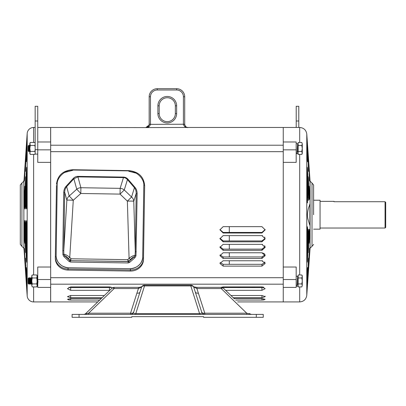 <?xml version="1.0" encoding="UTF-8"?>
<svg xmlns="http://www.w3.org/2000/svg" width="406" height="406" viewBox="0 0 406 406"><rect width="100%" height="100%" fill="white"/><g stroke="black" fill="none" stroke-linecap="round" stroke-linejoin="round"><path stroke-width="0.61" d="M35.16 121.003L37.748 121.003L37.748 106.286L35.16 106.286L35.16 154.097L37.748 154.097M37.748 121.003L37.748 148.444L37.748 141.983L50.669 141.983L50.669 127.464L37.748 127.464M298.146 152.022L297.162 152.022M296.177 153.615L296.984 153.615L297.527 145.718L297.776 143.749L297.984 145.196M296.933 153.701L298.146 153.701M313.62 229.167L320.05 229.167L320.05 200.224L313.62 200.224M385.7 202.386L385.055 201.721L385.7 202.386L385.7 227.385L385.055 228.03L385.055 201.721L334.006 201.721L334.006 201.361L320.05 201.361M229.299 264.311L229.299 260.764M229.299 256.952L229.299 252.765M229.299 249.137L229.299 244.356M229.299 240.936L229.299 235.617M229.299 232.45L229.299 226.649M308.956 242.194L309.27 242.215C309.078 243.894 308.971 243.671 308.951 241.545L309.316 229.202L309.585 236.404L309.21 242.747M308.032 251.684L308.332 251.7C308.149 253.314 308.047 253.146 308.027 251.202L308.027 234.247L308.301 229.349L308.656 231.511L308.606 248.046L308.134 252.811M307.728 229.349L307.728 255.227L307.393 261.134C307.22 262.687 307.124 262.555 307.103 260.738L307.103 231.227L307.372 226.71L307.728 229.349L307.134 229.365M307.109 261.119L307.393 261.134C307.22 262.687 307.124 262.555 307.103 260.738M309.418 248.903L309.585 254.227L308.951 263.184L308.951 256.419L309.539 248.279M308.332 259.977L308.423 259.033C308.565 257.678 308.641 257.536 308.656 258.597L308.656 267.737L308.027 276.643L308.332 259.977M308.423 259.033C308.565 257.678 308.641 257.536 308.656 258.597L308.469 258.612M307.489 268.559C307.631 267.204 307.712 267.087 307.728 268.204L307.728 281.191L307.103 290.006L307.103 275.156L307.489 268.559C307.631 267.204 307.712 267.087 307.728 268.204L307.525 268.219M307.109 290.041L307.286 287.844M309.585 192.987L309.585 198.113L309.23 199.747L308.951 187.846C308.971 185.72 309.078 185.496 309.27 187.181L309.585 192.987L308.951 192.957M309.067 186.049L309.357 188.09L308.951 188.115M308.656 183.583L308.393 200.386L308.027 195.144L308.027 178.188L308.134 176.58L308.332 177.691L308.656 183.583L308.027 183.548M307.728 174.164L307.464 202.919L307.103 198.164L307.103 168.652L307.205 167.17L307.393 168.257L307.728 174.164L307.103 174.128M307.103 139.385L307.728 148.2L307.728 161.187C307.712 162.304 307.631 162.187 307.489 160.832L307.103 154.234L307.109 139.349M307.525 161.172L307.728 161.187C307.712 162.304 307.631 162.187 307.489 160.832M308.027 152.747L308.656 161.654L308.656 170.794C308.641 171.855 308.565 171.713 308.423 170.358L308.032 152.702M308.469 170.779L308.656 170.794C308.641 171.855 308.565 171.713 308.423 170.358M308.951 166.206L309.585 180.497C309.575 181.462 309.499 181.274 309.357 179.944L308.956 166.115M309.418 180.487L309.539 181.112M309.89 204.035L309.89 225.355L308.621 221.432C308.23 219.438 307.657 219.651 307.413 214.404C308.144 207.309 309.113 207.217 309.89 204.035M310.077 181.228L306.784 134.076L306.784 295.314L310.077 248.162L310.077 181.228L312.011 183.035L312.011 246.356L310.077 248.162M283.251 279.546L283.251 162.359L296.177 162.359L296.177 141.983L283.251 141.983L283.251 127.464L283.251 267.031L296.177 267.031L296.177 287.407L283.251 287.407L283.251 301.927L283.251 279.546L296.177 279.546M313.62 214.698L313.62 184.974L313.62 214.698M307.103 144.445L307.489 144.445L307.443 143.765M307.332 142.217L307.291 141.608M307.23 140.826L307.19 140.283M308.027 161.598L308.656 161.654L308.332 156.508L308.027 156.508M308.266 155.62L308.22 154.96M308.159 154.143L308.118 153.59M308.951 171.312L309.342 171.033M309.21 169.19L309.149 168.343M309.088 167.536L309.007 166.521M309.27 242.215L309.357 241.301L308.951 241.276M309.057 231.298L309.585 231.278L309.58 230.603M309.565 230.075L309.539 229.608M307.103 286.306L307.393 286.306L307.443 285.626M308.22 274.405L308.423 271.553L308.027 271.553M308.59 269.061L308.651 267.924M308.098 276.034L308.179 274.969M309.047 262.383L309.093 261.824M309.118 261.464L309.144 261.124M308.951 259.378L309.286 259.099M296.207 121.003L298.791 121.003L298.791 106.286L296.207 106.286L296.207 127.464M298.791 121.003L298.791 127.464M256.303 314.396L256.303 317.304L263.25 317.304L263.25 314.396L72.633 314.396M251.816 314.396A3.233 3.233 0 0 1 249.568 313.488C249.934 313.904 248.99 313.808 246.731 313.204L246.731 314.396M193.418 286.469A3.233 3.233 0 0 0 190.82 285.154L190.82 285.92A3.233 2.416 162.5 0 1 193.667 286.935L193.418 286.469C193.139 286.717 194.301 287.017 196.9 287.362L196.9 288.554L193.667 286.935L201.716 312.138A3.233 1.979 162.5 0 0 204.797 313.204L204.797 314.396A3.233 3.233 0 0 1 201.716 312.138C201.965 313.265 201.249 313.762 199.579 313.63L199.579 314.396M135.771 314.396L135.771 313.63C134.132 313.792 133.417 313.295 133.635 312.138A3.233 3.233 0 0 1 130.554 314.396L130.554 313.204A3.233 1.979 -162.5 0 0 133.635 312.138L139.994 292.031L133.635 312.138M88.62 314.396L88.62 313.204C86.361 313.808 85.417 313.904 85.783 313.488A3.233 3.233 0 0 1 83.54 314.396M72.101 314.396L72.101 317.304L79.053 317.304L79.053 314.396M132.27 316.66L203.589 316.66L131.762 316.66L131.762 317.304L79.053 317.304M203.081 316.66L203.589 316.66L203.589 317.304L256.303 317.304M234.399 298.836L223.462 288.27A3.233 1.588 134 0 0 221.219 288.554L246.731 313.204L204.797 313.204L196.9 288.554L221.219 288.554L221.219 287.362A3.233 3.233 0 0 1 223.462 288.27M97.755 301.927L85.783 313.488L97.755 301.927L50.638 301.927L50.638 287.407M190.82 285.154L144.531 285.154L144.531 285.92L190.82 285.92L199.579 313.63L135.771 313.63L144.531 285.92A3.233 2.416 -162.5 0 0 141.684 286.935L139.994 292.031A3.233 1.979 -162.5 0 1 136.913 293.096L130.554 313.204L88.62 313.204L114.137 288.554A3.233 1.588 -134 0 0 111.889 288.27L85.783 313.488M195.362 292.031A3.233 1.979 162.5 0 0 198.443 293.096M141.684 286.935L138.451 288.554L138.451 287.362C138.999 287.544 142.607 286.6 141.938 286.463L141.684 286.935M37.2 286.113L36.738 286.915L37.2 285.423L37.2 286.113M31.769 285.423L32.231 286.915L31.769 285.423L32.231 283.931L31.769 280.947L31.769 285.423M32.231 274.979L31.769 275.775L31.769 280.947L32.231 277.963L31.769 276.471L32.231 274.979L36.738 274.979L37.2 276.471L37.2 285.423L36.738 283.931L37.2 280.947L36.738 277.963L37.2 275.775L36.738 274.979M32.231 286.915L36.738 286.915M32.231 283.931L36.738 283.931M32.231 277.963L36.738 277.963M29.831 143.277L30.293 142.476L29.831 143.968L29.831 153.615L30.293 154.412L29.831 152.92L30.293 151.428L29.831 148.444L30.293 145.46L29.831 143.277M35.16 153.595L34.799 154.412L30.293 154.412M35.16 149.789L34.799 151.428L35.16 152.25M35.16 144.643L34.799 145.46L35.16 147.099M35.16 143.105L34.799 142.476L35.16 143.298M34.799 142.476L30.293 142.476M30.293 151.428L34.799 151.428M30.293 145.46L34.799 145.46M298.146 284.525L297.162 284.525M296.177 286.113L296.984 286.113L297.527 278.222L297.776 276.253L297.984 277.699M296.933 286.205L298.146 286.205M24.035 180.081L26.507 143.12L24.035 180.081M26.512 143.044L27.182 133.478A6.46 6.46 0 0 1 33.627 127.464L35.16 127.464M26.527 159.913L26.431 160.883C26.288 162.233 26.207 162.349 26.197 161.233L26.197 149.205L26.816 140.537L26.527 159.913M26.431 160.883C26.288 162.233 26.207 162.349 26.197 161.233L26.395 161.218M25.497 170.398C25.355 171.748 25.279 171.89 25.263 170.83L25.263 163.598L25.893 155.036L25.497 170.398C25.355 171.748 25.279 171.89 25.263 170.83L25.456 170.814M24.654 179.051L24.38 181.137L24.335 177.762L24.974 169.409L24.654 179.051M24.949 169.063L24.974 169.409M26.197 205.593L26.197 174.22L26.527 168.312C26.7 166.764 26.796 166.896 26.816 168.713L26.816 204.583L26.527 208.841L26.197 205.593L26.806 205.583M26.816 168.333L26.527 168.312C26.7 166.764 26.796 166.896 26.816 168.713M25.893 177.757L25.593 177.737C25.776 176.133 25.872 176.3 25.893 178.244L25.893 205.066L25.593 208.907L25.263 205.71L25.263 183.629L25.786 176.63M24.964 187.237L24.654 187.217C24.842 185.537 24.949 185.76 24.974 187.892L24.974 204.228L24.654 208.973L24.335 205.908L24.335 193.028L24.857 186.09M33.627 286.915L33.627 301.927A6.46 6.46 0 0 1 27.182 295.913L27.182 133.478M23.842 248.162L21.909 246.356L21.909 183.035L23.842 181.228L23.918 249.264M26.816 260.804L26.72 262.281L26.527 261.195L26.197 255.288L26.431 220.697L26.816 224.97L26.816 260.804M25.593 220.61L25.893 224.452L25.893 251.258C25.872 253.197 25.776 253.364 25.593 251.75L25.263 245.858L25.263 223.792L25.593 220.61M24.974 241.59L24.857 243.387L24.654 242.25L24.335 236.439L24.563 220.504L24.964 224.437L24.974 241.59M26.816 288.889L26.197 280.216L26.197 268.244C26.207 267.133 26.288 267.25 26.431 268.61L26.816 275.207L26.816 288.889M25.893 274.4L25.263 265.828L25.263 258.632C25.279 257.571 25.355 257.719 25.497 259.069L25.882 274.588M24.974 260.028L24.335 248.914C24.345 247.954 24.421 248.142 24.563 249.477L24.949 260.368M33.627 301.927L50.669 301.927L50.669 287.407L37.748 287.407L37.748 267.031L50.669 267.031L50.669 162.359L37.748 162.359L37.748 148.444M21.909 183.06L20.3 184.974L20.3 244.417L21.909 246.33M50.669 162.359L50.669 141.983M24.035 249.309L26.507 286.271L24.035 249.309M25.786 252.862L25.593 251.75L25.893 251.73M26.395 268.259L26.197 268.244C26.207 267.133 26.288 267.25 26.431 268.61M25.456 258.642L25.263 258.632C25.279 257.571 25.355 257.719 25.497 259.069M24.502 248.929L24.38 248.305M50.669 287.407L50.669 267.031M28.43 145.587L28.735 151.611L28.151 151.032L28.151 145.861L29.181 145.216L29.831 146.333M28.821 148.444C28.983 144.277 29.141 144.277 29.303 148.444C29.465 152.615 29.628 152.615 29.79 148.444M29.912 148.444C29.75 152.615 29.587 152.615 29.425 148.444C29.262 144.277 29.1 144.277 28.943 148.444M29.12 145.465L28.968 147.891M28.801 151.017L28.735 151.611L29.232 151.139L29.668 151.677L29.826 150.088M29.831 150.164L29.729 148.444C29.567 144.952 29.405 144.952 29.242 148.444C29.08 151.935 28.922 151.935 28.76 148.444C28.598 144.957 28.435 144.952 28.273 148.439M28.516 148.444C28.679 144.952 28.841 144.952 29.004 148.444C29.161 151.935 29.323 151.935 29.486 148.444M29.278 147.891L29.242 148.444M30.019 145.226L29.729 145.739M301.82 145.46L302.282 148.444L301.82 151.428L302.282 153.615L301.82 154.412L298.146 154.412L298.146 142.476L301.82 142.476L302.282 143.968L301.82 145.46L298.146 145.46M301.82 151.428L298.146 151.428M302.282 143.968L301.82 142.476L302.282 143.968L302.282 152.92L301.82 154.412M184.715 124.327L183.426 124.363C184.03 126.469 185.537 127.545 187.942 127.591C186.339 127.585 185.263 126.499 184.715 124.327L184.715 96.77A8.079 8.079 0 0 0 176.635 88.696L157.254 88.696A8.079 8.079 0 0 0 149.175 96.77L149.175 124.327C148.738 126.439 147.662 127.525 145.947 127.591L50.638 127.464L50.638 141.983M50.638 162.359L50.638 267.031M299.694 142.476L299.694 127.464L187.942 127.464A3.233 3.233 0 0 1 184.918 125.358L185.085 125.743M184.72 124.409A3.233 3.233 0 0 1 184.715 124.236L183.421 124.236L183.421 96.77A6.785 6.785 0 0 0 176.635 89.99L157.254 89.99A6.785 6.785 0 0 0 150.469 96.77L150.464 124.363L149.175 124.327M222.529 287.56L261.931 287.59L263.864 287.27L261.931 286.91L265.159 288.671L261.931 290.331L225.599 290.331M220.118 262.565L223.158 264.311L261.931 264.311L264.971 262.565M220.047 254.887L223.158 256.952L261.931 256.952L265.042 254.887M219.996 246.767L223.158 249.137L261.931 249.137L265.093 246.767M219.961 238.292L223.158 240.936L261.931 240.936L265.098 238.459M219.94 229.563L223.158 232.45L261.931 232.45L265.148 229.563M110.072 287.56L111.371 287.27L109.437 286.91L112.335 287.91M70.035 287.56L69.431 287.468M68.868 287.316L70.669 287.59L70.669 290.331L67.437 288.671L70.669 286.91L109.437 286.91M109.762 290.326L109.437 290.331L109.437 287.59L70.669 287.59M264.915 239.032L264.616 239.57M262.565 240.88L261.931 240.936L261.931 241.829L223.158 241.829L219.93 238.738L223.158 235.617L261.931 235.617L265.159 238.738L261.931 241.829M264.915 247.305L264.616 247.822M262.565 249.076L261.931 249.137L261.931 250.345L223.158 250.345L219.93 247.371L223.158 244.356L261.931 244.356L265.159 247.371L261.931 250.345M264.915 255.217L264.616 255.709M262.565 256.902L261.931 256.952L261.931 258.47L223.158 258.47L219.93 255.648L223.158 252.765L261.931 252.765L265.159 255.648L261.931 258.47M262.565 264.26L261.931 264.311L261.931 266.118L223.158 266.118L219.93 263.474L223.158 260.764L261.931 260.764L265.159 263.474L261.931 266.118M262.565 287.56L261.931 287.59L261.931 290.331M102.114 297.715L70.669 297.715L67.437 296.664L70.669 295.502L104.403 295.502M264.915 237.551L264.616 237.008M262.565 235.678L261.931 235.617M264.915 254.552L264.519 253.933M264.22 253.623L261.931 252.765M262.57 300.044L263.154 300.009M263.712 299.948L264.235 299.856M264.915 262.443L264.616 261.971M262.565 260.814L261.931 260.764M264.915 246.224L264.616 245.701M262.565 244.412L261.931 244.356M234.049 298.496L261.931 298.496L265.159 299.334L261.931 300.059L235.668 300.059M230.953 295.502L261.931 295.502L265.159 296.664L261.931 297.715L233.242 297.715M223.158 226.649L261.931 226.649L265.159 229.842L261.931 233.014L223.158 233.014L219.93 229.842L223.158 226.649M99.688 300.059L70.669 300.059L67.437 299.334L70.669 298.496L101.302 298.496M68.386 299.861L70.04 300.044M109.437 290.331L70.669 290.331M221.016 287.362L223.158 286.91L261.931 286.91M187.942 127.464L145.947 127.591L148.753 125.84M145.947 127.464L149.073 125.043M149.164 124.475L149.175 96.77L150.469 96.77L150.469 124.236L149.175 124.236M145.947 127.591C148.231 127.606 149.738 126.53 150.464 124.363L183.421 124.236M184.725 124.475L184.816 125.043M185.136 125.84L185.496 126.352M157.898 105.819L159.193 105.819L159.193 113.573L159.193 105.819A8.079 8.079 0 0 1 167.267 97.739A8.079 8.079 0 0 1 175.346 105.819L175.346 113.573A8.079 8.079 0 0 1 167.267 121.648A8.079 8.079 0 0 1 159.193 113.573A8.079 8.079 0 0 0 167.267 121.648A8.079 8.079 0 0 0 175.346 113.573L176.635 113.573A9.368 9.368 0 0 1 167.267 122.942A9.368 9.368 0 0 1 157.898 113.573L157.898 105.819A9.368 9.368 0 0 1 167.267 96.45A9.368 9.368 0 0 1 176.635 105.819L176.635 113.573M56.459 185.369L55.307 258.094A12.921 11.779 0.9 0 0 68.041 270.076L130.387 271.066A12.921 11.779 0.9 0 0 143.496 259.49L143.511 258.429A12.921 11.779 -179.1 0 1 130.402 270L130.387 271.066M72.857 170.094L72.862 169.728L128.748 170.611C138.517 171.621 143.825 176.651 144.663 185.704L143.511 258.429A1.294 0.533 0.9 0 0 142.679 257.917L143.79 185.867M142.719 257.089C143.211 262.926 136.01 269.295 129.626 268.676L68.893 267.757C62.488 268.183 55.48 261.601 56.145 255.78L57.216 184.527C56.622 177.295 65.442 169.388 73.364 170.048L127.86 170.87C135.858 170.332 144.622 178.564 143.79 185.836L142.719 257.13M128.824 261.266L128.829 261.281A0.969 0.878 163.7 0 1 128.149 261.565L127.768 259.673L128.824 261.266A0.969 0.873 159.6 0 1 128.144 261.555L128.159 262.956L129.55 262.459A0.969 0.279 48.8 0 1 128.885 261.459L70.583 260.652A0.969 0.873 -157.8 0 1 69.913 260.332L71.02 258.774L70.583 260.642A0.969 0.878 -161.9 0 1 69.908 260.347L69.847 260.525A0.969 0.279 -47 0 1 69.152 261.505L70.527 262.043L70.548 260.759L69.847 260.525L64.625 255.653C65.523 255.8 66.777 256.78 68.381 258.592L69.761 257.323C66.949 255.115 64.98 254.141 63.843 254.4L63.778 250.329A0.969 0.401 0.9 0 1 62.818 250.664A0.969 0.401 0.9 0 1 62.808 250.664L62.925 254.724L63.93 256.628A0.969 0.279 133 0 0 64.625 255.653L63.843 254.4A0.969 0.396 -4.4 0 1 62.925 254.724M63.727 192.606A0.969 0.401 -179.1 0 0 63.737 192.606A0.969 0.401 -179.1 0 0 64.696 192.271C64.706 190.079 65.351 188.201 66.64 186.648A0.969 0.31 42.5 0 1 66.021 186.349C64.595 187.948 63.833 190.033 63.727 192.606L62.808 250.664M56.14 256.14L57.216 184.578M142.679 257.917C141.557 264.265 137.472 267.858 130.422 268.691L68.076 267.752C61.032 266.686 57.058 262.951 56.16 256.546L56.145 255.78M128.073 179.335C126.779 177.889 125.236 177.143 123.46 177.087L123.449 177.61C124.911 177.605 126.241 178.27 127.448 179.609A0.969 0.31 139.3 0 0 128.073 179.335L135.056 187.445A0.969 0.31 -40.7 0 1 134.432 187.719C135.599 189.1 136.188 190.998 136.193 193.403A0.969 0.401 -179.1 0 0 137.152 193.769C137.126 191.196 136.431 189.084 135.056 187.445M77.942 176.366C76.161 176.366 74.597 177.062 73.258 178.467A0.969 0.31 -137.5 0 0 73.872 178.762L77.932 176.889L77.942 176.366L123.46 177.087M136.228 251.827A0.969 0.401 0.9 0 1 135.274 251.466L135.076 255.531A0.969 0.396 -173.8 0 0 135.985 255.881L137.152 193.769M130.412 259.571C132.011 257.866 133.295 256.922 134.259 256.754L128.885 261.459L130.412 259.571L129.072 258.262L127.768 259.673L71.02 258.774L69.761 257.323L73.273 200.27L80.804 193.479L76.734 189.226A6.46 6.095 -15.3 0 1 80.895 187.729L80.804 193.479L120.054 194.104L127.367 201.127L131.574 197.006A6.46 6.095 17.1 0 1 133.777 201.264A6.46 0.37 178.3 0 0 127.367 201.127L129.072 258.262C132.016 256.11 134.016 255.201 135.076 255.531L134.259 256.754A0.969 0.279 -131.2 0 0 134.919 257.754L135.985 255.881M120.146 188.354A6.46 6.095 17.1 0 1 124.261 189.978L127.448 179.609L134.432 187.719L131.574 197.006L124.261 189.978L120.054 194.104L120.146 188.354L80.895 187.729L77.932 176.889L123.449 177.61L120.146 188.354M73.273 200.27A6.46 0.37 -176.5 0 0 66.863 200.204A6.46 6.095 -15.3 0 1 69.198 196.017L66.64 186.648L73.872 178.762L76.734 189.226L69.198 196.017L73.273 200.27M69.913 260.332L68.381 258.592M28.43 278.085L28.735 284.114L28.151 283.53L28.151 278.364L29.065 277.714L29.501 278.252L30.029 277.714L30.683 278.252L31.12 277.714L31.424 278.242M28.821 280.947C28.983 276.78 29.141 276.78 29.303 280.947C29.465 285.113 29.628 285.113 29.79 280.947C29.953 276.78 30.11 276.78 30.272 280.947C30.435 285.113 30.597 285.113 30.76 280.947C30.922 276.78 31.079 276.78 31.242 280.947C31.404 285.113 31.566 285.113 31.729 280.947M31.851 280.947C31.688 285.113 31.526 285.113 31.363 280.947C31.201 276.78 31.039 276.78 30.881 280.947C30.719 285.113 30.557 285.113 30.394 280.947C30.232 276.78 30.069 276.78 29.912 280.947C29.75 285.113 29.587 285.113 29.425 280.947C29.262 276.78 29.1 276.78 28.943 280.947M29.12 277.968L28.968 280.394M29.871 279.303L30.019 277.724M30.09 277.968L29.937 280.394M28.801 283.52L28.735 284.114L29.242 283.652L29.668 284.175L29.826 282.591M29.679 284.164L29.983 283.642L30.516 284.175L31.171 283.642L31.607 284.175L31.922 283.642M30.577 283.926L30.729 281.5M37.2 283.52L37.2 281.348M37.362 283.926L37.514 281.5M37.58 282.591L37.433 284.164L37.748 283.652M31.769 282.667L31.668 280.947C31.506 277.455 31.343 277.455 31.181 280.947C31.018 284.439 30.861 284.439 30.699 280.947C30.536 277.455 30.374 277.455 30.211 280.947C30.049 284.439 29.892 284.439 29.729 280.947C29.567 277.455 29.405 277.455 29.242 280.947C29.08 284.439 28.922 284.439 28.76 280.947C28.598 277.455 28.435 277.455 28.273 280.942M28.516 280.947C28.679 277.455 28.841 277.455 29.004 280.947C29.161 284.439 29.323 284.439 29.486 280.947C29.648 277.455 29.811 277.455 29.973 280.947C30.13 284.439 30.293 284.439 30.455 280.947C30.617 277.455 30.78 277.455 30.942 280.947C31.1 284.439 31.262 284.439 31.424 280.947M29.278 280.394L29.242 280.947M31.957 277.724L31.769 278.831M37.966 280.947C37.804 284.439 37.641 284.439 37.484 280.947C37.322 277.455 37.159 277.455 36.997 280.947M36.946 277.724L37.256 278.252L37.773 277.724M37.205 281.5L37.24 280.947C37.403 277.455 37.565 277.455 37.722 280.947L37.748 281.307M301.82 277.963L302.282 280.947L301.82 283.931L302.282 285.423L301.82 286.915L298.146 286.915L298.146 274.979L301.82 274.979L302.282 276.471L301.82 277.963L298.146 277.963M301.82 283.931L298.146 283.931M302.282 285.423L301.82 286.915L302.282 285.423L302.282 275.775L301.82 274.979L302.201 275.862M37.748 149.662L35.16 149.662M299.694 154.412L299.694 274.979M307.103 169.236L307.489 169.211M308.027 178.645L308.423 178.62M308.027 245.843L308.656 245.808M296.177 149.844L283.251 149.844M299.694 286.915L299.694 301.927C303.779 301.572 306.144 299.369 306.784 295.314M309.585 175.169L309.012 175.118M308.951 170.012L309.27 170.012M308.027 157.838L308.423 157.838M307.728 148.2L307.103 148.144M307.103 143.085L307.393 143.085M307.134 200.026L307.728 200.041M307.109 168.272L307.393 168.257M308.093 197.864L308.656 197.879M308.032 177.706L308.332 177.691M309.057 198.092L309.585 198.113M308.956 187.196L309.27 187.181M307.103 281.246L307.728 281.191M307.489 284.946L307.103 284.946M308.027 272.883L308.332 272.883M308.027 267.793L308.656 267.737M309.012 254.273L309.585 254.227M309.357 258.079L308.951 258.079M307.103 255.262L307.728 255.227M307.489 260.18L307.103 260.155M308.656 231.511L308.093 231.527M308.027 250.746L308.423 250.771M308.951 236.434L309.585 236.404M138.451 287.362L114.137 287.362L114.137 288.554L138.451 288.554L136.913 293.096M33.627 274.979L33.627 154.412M33.627 142.476L33.627 127.464M50.669 149.844L37.748 149.844M24.974 192.997L24.335 193.028M24.563 188.125L24.974 188.151M24.335 205.908L24.949 205.898M25.263 205.71L25.882 205.7M25.893 178.696L25.497 178.67M25.893 183.598L25.263 183.629M26.816 174.189L26.197 174.22M26.431 169.266L26.816 169.292M24.974 171.626L24.69 171.616M24.974 172.819L24.604 172.809M24.761 177.726L24.335 177.762M25.893 163.547L25.263 163.598M25.527 158.924L25.893 158.934M25.893 157.67L25.619 157.66M26.816 143.526L26.552 143.521M26.816 144.856L26.456 144.851M26.816 149.149L26.197 149.205M26.806 223.95L26.197 223.939M26.197 255.288L26.816 255.318M26.816 260.216L26.431 260.241M26.816 261.18L26.527 261.195M25.893 250.791L25.497 250.817M25.263 245.858L25.893 245.889M25.877 223.802L25.263 223.792M24.949 223.579L24.335 223.569M24.335 236.439L24.974 236.47M24.974 241.311L24.563 241.337M24.964 242.23L24.654 242.25M26.197 280.216L26.816 280.272M26.816 284.56L26.456 284.565M26.816 285.89L26.552 285.895M25.893 270.487L25.527 270.498M25.263 265.828L25.893 265.879M25.893 271.756L25.619 271.761M24.335 251.664L24.761 251.7M24.974 256.602L24.604 256.612M24.974 257.795L24.69 257.805M37.748 279.546L50.669 279.546M297.187 151.677L297.887 151.677L298.146 144.957M70.669 295.502L70.669 297.715M261.931 300.059L261.931 298.496M261.931 297.715L261.931 295.502M223.158 264.311L223.158 266.118M223.158 256.952L223.158 258.47M223.158 249.137L223.158 250.345M223.158 240.936L223.158 241.829M261.931 233.014L261.931 232.45M223.158 232.45L223.158 233.014M70.669 298.496L70.669 300.059M223.158 287.59L223.158 288.011M157.898 113.573L159.193 113.573M176.635 105.819L175.346 105.819M157.254 89.99L157.254 88.696M176.635 89.99L176.635 88.696M183.421 96.77L184.715 96.77M57.241 183.832A1.294 0.533 -179.1 0 0 56.475 184.309C57.566 175.382 62.95 170.52 72.628 169.723L72.862 169.728M64.696 192.271L63.778 250.329L66.863 200.204L64.696 192.271M68.041 270.076L68.056 269.016A12.921 11.779 -179.1 0 1 55.323 257.034A1.294 0.533 -179.1 0 1 56.16 256.546M68.076 267.752L68.056 269.016L130.402 270L130.422 268.691M128.743 170.951L128.748 170.611M143.785 185.182A1.294 0.533 0.9 0 1 144.663 185.704M129.55 262.459L134.919 257.754M70.527 262.043L128.159 262.956M63.93 256.628L69.152 261.505M73.258 178.467L66.021 186.349M135.274 251.466L136.193 193.403L133.777 201.264L135.274 251.466M70.583 260.642L128.144 261.555M297.187 284.175L297.887 284.175L298.146 277.455M297.776 143.749L296.177 143.749M385.055 228.03L320.05 228.03M299.694 127.464C303.779 127.819 306.144 130.021 306.784 134.076M312.011 183.06L313.62 184.974M299.694 301.927L237.601 301.927M312.011 246.33L313.62 244.417M222.305 287.534A3.233 3.233 0 0 0 221.448 287.346M196.9 287.362L221.219 287.362M144.531 285.154A3.233 3.233 0 0 0 141.933 286.469M114.137 287.362A3.233 3.233 0 0 0 111.889 288.27M37.002 277.729L37.2 277.389M31.978 284.692L31.769 284.337M30.039 152.189L29.831 151.834M35.16 153.788L34.799 154.412M297.776 276.253L296.177 276.253M23.842 181.228L23.918 180.127M26.512 286.342L27.182 295.913M50.669 145.216L283.251 145.216M297.562 145.216L297.887 145.216M297.887 151.677L298.146 151.935M50.669 151.677L283.251 151.677M29.983 151.139L29.679 151.666M265.159 296.664L265.159 296.202M136.284 173.184L128.738 171.256M64.351 172.54L72.628 170.368M50.669 277.714L283.251 277.714M297.562 277.714L297.887 277.714M297.887 284.175L298.146 284.433M50.669 284.175L283.251 284.175M36.987 283.642L37.291 284.164"/></g></svg>
